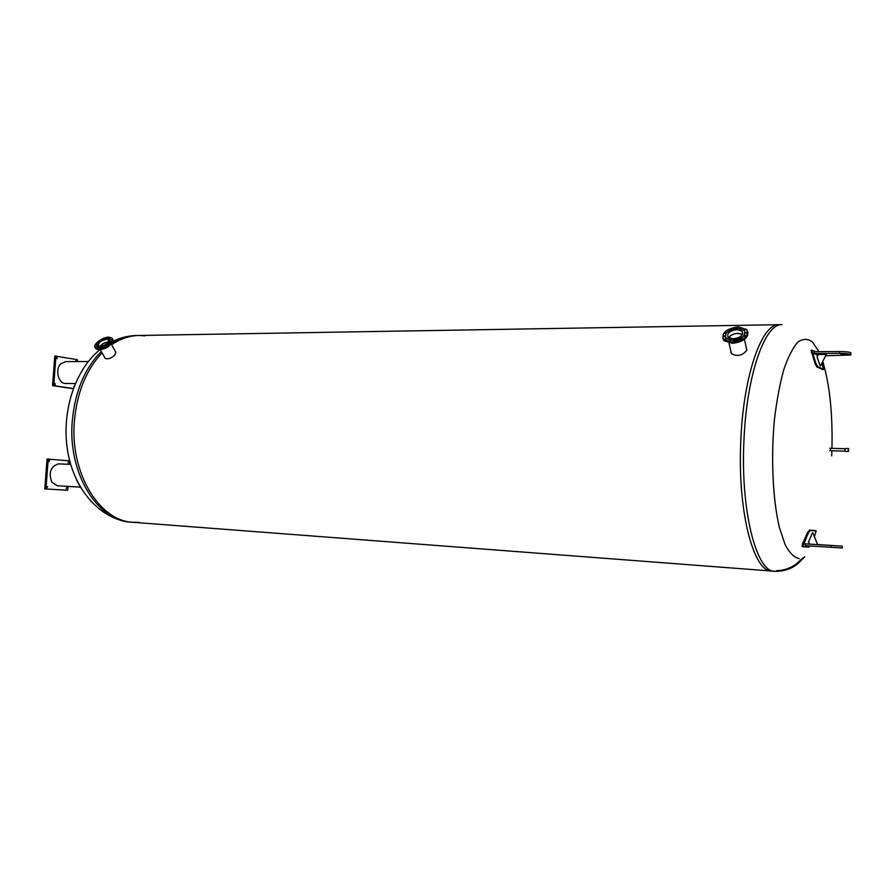 <?xml version="1.0" encoding="UTF-8"?>
<svg xmlns="http://www.w3.org/2000/svg" width="896" height="896" viewBox="0 0 896 896"><rect width="100%" height="100%" fill="white"/><g stroke="black" fill="none" stroke-linecap="round" stroke-linejoin="round"><path stroke-width="1.34" d="M830.581 450.71L830.659 448.302M831.69 455.806L831.891 450.755M831.958 448.336C832.72 413.336 829.674 384.44 822.819 361.659M818.944 351.702L812.459 342.003C807.699 338.486 802.782 338.565 797.709 342.216C792.669 348.029 787.998 357.269 783.686 369.947C779.744 384.384 776.653 400.971 774.424 419.698C770.795 458.214 772.789 499.8 779.408 527.565L785.131 544.667C789.544 552.966 794.237 557.637 799.232 558.667M144.984 335.81L138.835 335.485C129.461 335.653 120.4 338.733 111.63 344.736C120.4 338.733 129.461 335.653 138.835 335.485L779.005 324.688C762.104 323.266 743.725 374.147 740.902 438.715C737.038 509.23 753.155 571.995 771.702 571.043L776.899 571.357C785.322 570.942 792.411 568.299 798.168 563.405L804.776 556.774M74.39 421.03C77.022 392.381 86.251 369.667 102.088 352.856C86.251 369.667 77.022 392.381 74.39 421.03C69.742 473.278 99.658 521.349 133.291 522.334C99.658 521.349 69.742 473.278 74.39 421.03M139.451 522.368L131.219 522.178C97.552 521.192 67.614 473.166 72.262 420.974C75.018 391.429 84.706 368.278 101.338 351.523M730.934 351.366L730.845 352.61M746.738 350.381C742.325 355.645 737.24 356.742 731.483 353.696L728.986 343.056M115.629 351.926L114.89 354.962C111.227 358.344 107.99 359.464 105.168 358.322L104.765 357.605M774.637 571.267C756.19 572.23 740.174 509.398 744.027 438.805C746.85 374.158 765.139 323.21 781.95 324.643L779.005 324.688C762.104 323.266 743.725 374.147 740.902 438.715C737.038 509.23 753.155 571.995 771.702 571.043L133.291 522.334M811.149 350.426L815.136 363.854L816.939 366.979L822.886 369.589M822.002 363.149L823.514 369.331L817.757 366.654L815.954 363.53L811.821 350.157L815.696 351.725M850.797 354.402L850.853 353.226C851.502 352.262 847.762 351.714 839.642 351.557L814.195 351.725L814.117 353.494L839.563 353.349C847.683 353.494 851.424 354.054 850.774 355.006L826.067 355.723M814.117 353.494L817.835 355.331M845.387 354.48L841.042 354.368L845.365 354.614M826.28 354.491L820.456 365.982L826.28 354.491L818.272 354.536L817.051 356.776L820.098 365.814M810.006 545.989L808.987 547.064L802.827 546.806L808.181 533.187L810.264 530.51L816.155 530.902L814.453 536.514M815.483 530.578L809.469 530.13L807.397 532.806L802.57 543.704L802.043 546.414L802.827 546.806L802.043 546.414M817.981 544.566L842.262 546.179L805.37 543.883L805.291 545.675L842.374 548.005M809.57 544.029L805.37 543.883M836.83 545.866L832.451 545.586L836.819 545.854M812.47 532.795L808.584 541.755L809.603 544.096L817.645 544.622L812.84 532.818L817.645 544.622M76.698 480.178L80.942 488.085M70.706 464.442L58.699 463.848C50.702 466.256 48.395 472.36 51.789 482.171L57.266 485.755L80.248 487.144M68.085 463.086L68.477 462.022L68.085 463.086M49.112 461.518L49.515 460.432L49.112 461.518M47.152 487.603L47.578 486.506L47.152 487.603M66.17 488.746L66.584 487.67L66.17 488.746M69.731 460.891L47.04 459.021L44.8 488.902L67.76 490.269L68.051 486.405M48.216 459.066L45.976 488.981M69.686 464.386L69.899 461.518M88.278 361.514L65.509 361.603L60.637 363.922C54.734 369.701 58.486 383.925 65.733 383.477L75.286 383.544M73.786 387.262L74.077 386.131M75.544 361.57L75.958 360.674L76.406 361.558M56.907 357.594L57.221 358.758L56.907 357.594M54.97 383.454L55.272 384.619L54.97 383.454M77.314 361.558L77.448 359.699L54.779 355.992L52.55 385.638L73.248 388.685M55.955 355.981L53.726 385.65L52.55 385.638M53.726 385.65L73.304 388.539M734.429 341.04L735.974 340.469L734.429 341.04M740.197 339.45L741.53 338.688L740.197 339.45M744.598 336.493L745.55 335.675L744.598 336.493M746.435 332.998L745.461 332.898L746.962 332.259L746.435 332.998M745.237 329.907L743.893 329.986L745.237 329.907M739.894 328.429L741.306 327.734L740.454 328.53M734.608 328.608L735.795 327.824L735.482 328.462M729.59 330.355L730.285 330.008M726.242 333.032L724.83 333.189L725.782 332.382L726.342 332.909M723.912 335.843L724.864 335.944L723.374 336.582L723.912 335.843M725.032 338.946L726.354 338.867L725.032 338.946M728.874 340.861L730.419 340.525L728.874 340.861M745.091 332.035C744.845 336.717 740.678 339.517 732.603 340.435L726.051 338.352L725.189 336.717M737.598 328.294L744.24 330.389C746.11 335.507 742.213 338.8 732.57 340.256L726.006 338.173C724.136 333.054 728 329.762 737.598 328.294M731.92 342.059L723.621 339.416C721.235 332.92 726.13 328.742 738.315 326.872L746.738 329.538C749.112 336.034 744.173 340.211 731.92 342.059M747.902 332.158C748.182 338.285 742.952 342.003 732.211 343.314L723.923 340.659L722.747 338.072M728.594 337.736C730.352 335.082 733.454 333.603 737.878 333.301L742.47 334.477C737.106 332.394 732.48 333.48 728.616 337.758M737.038 329.638L742.157 331.251C743.613 335.216 740.6 337.758 733.141 338.89L728.067 337.277C726.611 333.323 729.602 330.77 737.038 329.638M105.829 338.408L106.512 338.307M102.088 339.786L102.906 339.394M98.795 341.992L99.389 341.488M96.88 344.31L95.939 344.59L97.003 343.963M95.771 346.326L96.533 346.181L95.771 346.326M97.104 347.782L98.09 347.458L97.104 347.782M100.173 347.939L101.27 347.424L100.173 347.939M104.16 346.741L105.224 346.08L104.16 346.741M107.99 344.501L108.864 343.795L107.99 344.501M110.622 341.835L111.216 341.186L110.622 341.835M111.339 339.461L110.589 339.606L111.339 339.461M109.032 338.374L110.051 337.714L109.11 338.397M110.275 339.304C110.04 343.28 106.422 346.002 99.411 347.469L96.779 346.394M99.333 347.334L97.037 346.696C96.578 342.754 100.106 339.92 107.61 338.206L109.939 338.856C110.398 342.798 106.859 345.621 99.333 347.334M108.786 337.131L111.754 337.949C115.282 340.581 104.899 348.914 98.291 348.712L95.379 347.894C91.862 345.229 102.2 336.963 108.786 337.131M112.325 338.934C115.707 341.611 105.381 349.854 98.829 349.653L95.906 348.824L95.334 347.85M110.174 344.747C108.002 347.379 105.168 348.891 101.662 349.272L101.562 349.272C105.09 348.936 107.957 347.424 110.174 344.747M108.338 342.026L108.203 342.026C104.899 342.395 102.222 343.818 100.195 346.304C102.222 343.818 104.899 342.384 108.214 342.014L108.349 342.014M100.274 346.304L98.493 345.8C98.146 342.754 100.867 340.558 106.669 339.237L108.483 339.741C108.83 342.787 106.098 344.971 100.274 346.304M848.198 450.621L848.467 448.941L848.198 450.621M848.747 449.277L848.4 451.461L848.747 449.277M848.4 451.461L845.242 451.36L844.962 450.71L845.32 448.526L848.478 448.616M111.362 343.538C119.594 338.352 128.05 335.675 136.752 335.518C128.486 335.675 120.467 337.646 112.683 341.421M812.168 352.52L811.35 352.856M815.954 363.53L815.136 363.854M817.757 366.654L816.939 366.979M823.514 369.331L822.707 369.656M839.642 351.557L839.563 353.349M816.155 530.902L815.371 530.533M810.264 530.51L809.469 530.13M808.181 533.187L807.397 532.806M803.354 544.085L802.57 543.704M830.917 545.552L830.838 547.355M776.877 570.606C784 570.494 790.496 568.243 796.387 563.853L802.894 557.838M131.219 522.178C100.654 519.87 74.357 490.224 67.771 451.797C61.074 413.291 74.234 370.541 100.016 349.563M138.835 335.485L136.752 335.518M811.821 350.157L811.003 350.493M823.57 369.354L822.853 369.645M842.262 546.213L842.184 547.982M723.621 339.416L723.923 340.659M742.157 331.251L742.739 333.827M746.85 350.045L744.453 339.438M95.379 347.894L95.906 348.824M108.483 339.741L108.83 340.379M115.987 352.565L111.126 343.806M105.168 358.322L100.218 349.541M829.685 450.688L845.062 451.147M829.752 448.28L845.13 448.728"/></g></svg>
